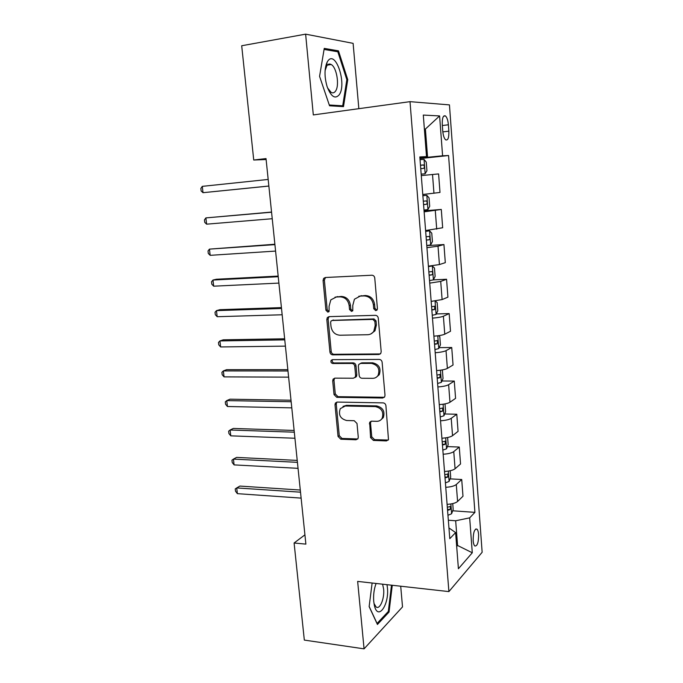 <?xml version="1.0" encoding="UTF-8"?>
<svg xmlns="http://www.w3.org/2000/svg" width="683" height="683" viewBox="0 0 683 683"><rect width="100%" height="100%" fill="white"/><g stroke="black" fill="none" stroke-linecap="round" stroke-linejoin="round"><path stroke-width="1.02" d="M375.752 310.663L377.101 309.911L377.426 308.605L374.754 277.99C374.438 276.239 373.464 275.317 371.842 275.223L325.313 277.511L323.657 278.374L323.068 280.457L325.928 310.236L327.866 312.131L329.078 311.499L329.078 306.274L330.803 299.888L336.318 297.003L340.134 296.849C345.146 297.207 348.159 300.127 349.167 305.6L349.525 309.484L351.506 311.405L352.778 310.722L352.778 305.48L354.417 299.222L360.248 296.081L364.167 295.927C369.298 296.285 372.372 299.239 373.388 304.78L373.729 308.716L375.752 310.663M478.595 534.524C478.365 531.741 477.81 529.94 476.93 529.112C474.42 528.838 473.165 532.672 473.157 540.62C473.396 543.386 473.951 545.188 474.822 545.999C477.349 546.229 478.604 542.404 478.595 534.524M328.711 64.151L329.061 64.842M370.579 437.607L373.388 440.424L386.407 440.911L388.482 439.75L385.921 405.693C385.613 404.012 384.666 403.064 383.069 402.876L337.223 402.074L335.387 403.047L335.003 404.737L338.051 436.446L340.774 439.212L355.997 439.775L357.943 438.725L358.268 437.171L357.004 423.494L354.221 420.711L346.631 420.506C340.313 418.773 338.196 414.829 340.271 408.673L345.265 406.009L375.419 406.598C381.754 408.186 384 412.08 382.156 418.295C380.918 420.31 379.116 421.317 376.734 421.326L371.654 421.18L369.665 422.282L370.579 437.607L371.757 436.847L374.549 439.656L388.286 440.04M358.84 108.674L353.111 43.353L305.625 34.15L313.309 114.923L410.013 101.656L448.902 591.598L357.653 581.404L364.065 648.85L304.328 640.091L294.1 543.002L305.882 544.12L266.02 158.593L253.734 160.027L266.122 159.523M305.625 34.15L241.697 45.752L253.734 160.027M378.809 354.494L380.798 353.384L381.191 351.651L378.262 318.116C377.947 316.391 376.982 315.461 375.368 315.333L329.052 316.639L327.328 317.544L326.815 319.49L329.949 352.121C330.256 353.785 331.178 354.699 332.706 354.853L378.809 354.494L380.363 353.896M382.121 362.229L385.007 395.269L384.666 396.874L382.642 398.018L336.77 397.327L334.03 394.586L332.706 380.858L333.125 379.108L334.935 378.143L353.316 378.228L355.211 377.204L355.604 375.479L354.75 366.216C354.443 364.534 353.504 363.612 351.95 363.45L332.792 363.51C331.093 363.057 330.546 361.999 331.17 360.325L332.425 359.668L379.244 359.42C380.849 359.582 381.814 360.522 382.121 362.229M442.268 124.605L442.755 131.085C443.173 135.499 444.146 138.418 445.658 139.844C447.963 140.647 449.03 137.761 448.859 131.17L448.398 124.784C447.971 120.336 446.998 117.391 445.461 115.931C443.173 115.103 442.106 117.988 442.268 124.605M410.013 101.656L449.448 104.892L482.147 552.274L448.902 591.598M419.874 157.568L426.508 156.603L419.823 156.936L449.79 538.674L455.612 532.578L448.944 527.933M426.508 156.603L423.298 115.077L439.604 115.931L442.593 155.809L419.908 158.021M419.96 158.593L448.569 155.519L442.593 155.809M448.569 155.519L474.916 512.361L469.673 517.851L472.286 552.769L458.413 568.743L455.612 532.578M364.065 648.85L402.518 606.897L400.708 586.21M304.917 534.849L294.1 543.002M424.391 129.181L425.407 129.053L424.374 129.036M427.575 157.192L425.407 129.053L439.604 115.931M456.611 545.401L457.576 545.486L455.663 520.77L448.338 520.215M456.688 546.443L457.576 545.486L472.286 552.769M422.777 194.501L439.997 192.444L438.597 173.917L421.291 175.591M424.058 210.825L441.286 209.442L424.134 211.858M425.603 230.547L442.669 227.746L441.286 209.442M426.79 245.624L443.941 244.548L438.016 246.187L426.952 247.69M428.403 266.165L439.425 264.56L445.307 262.648L443.941 244.548M429.53 280.611L433.364 279.876L446.562 279.262L440.714 281.413L429.727 283.121M431.161 301.374L442.106 299.572L447.92 297.148L446.562 279.262M436.292 313.932L449.166 313.574L443.387 316.238C441.329 317.066 437.701 317.697 432.476 318.133M433.893 336.181C439.101 335.754 442.721 335.097 444.761 334.183L450.498 331.272L449.166 313.574M439.152 347.647L451.728 347.51L446.025 350.661C443.993 351.634 440.381 352.334 435.199 352.744M436.599 370.587C441.773 370.186 445.367 369.46 447.382 368.402L453.051 365.004L451.728 347.51M441.952 380.986L454.272 381.063L448.629 384.691C446.622 385.818 443.045 386.569 437.88 386.962M439.263 404.601C444.411 404.216 447.98 403.431 449.977 402.236L455.578 398.36L454.272 381.063M444.701 413.966L456.782 414.24L451.215 418.337C449.226 419.601 445.666 420.421 440.535 420.788M441.91 438.23C447.024 437.871 450.567 437.026 452.539 435.686L458.071 431.349L456.782 414.24M447.408 446.588L459.266 447.049L453.76 451.608C451.805 453.008 448.27 453.888 443.165 454.229M444.513 471.475C449.61 471.142 453.128 470.237 455.074 468.769L460.547 463.97L459.266 447.049M450.063 478.86L461.717 479.5L456.287 484.512C454.349 486.048 450.84 486.979 445.76 487.303M447.1 504.353C452.163 504.037 455.655 503.072 457.584 501.476L462.989 496.234L461.717 479.5M452.684 510.782L474.916 512.361M455.663 520.77L469.673 517.851M319.567 76.351L329.548 105.78L343.498 106.625L347.749 79.646L338.469 50.849L324.254 48.391L319.567 76.351M372.124 583.026L369.136 606.615L377.434 624.467L389.037 612.053L392.273 585.271M335.438 51.362L338.469 50.849M346.819 79.791L347.749 79.646M387.893 611.917L389.037 612.053M376.845 310.21L374.924 308.272L374.583 304.345C373.575 298.812 370.51 295.867 365.379 295.508L364.167 295.927M358.771 296.277L365.379 295.508M335.029 297.165L341.398 296.439C346.401 296.798 349.406 299.7 350.413 305.164L350.772 309.04L352.582 310.953M325.518 277.503L324.365 280.09L327.217 309.792L328.924 311.67M329.052 316.639L328.105 319.029L331.221 351.574C331.528 353.239 332.45 354.144 333.978 354.298L379.987 353.931M374.847 321.351L372.824 319.405L332.194 320.464L330.973 321.104L330.623 322.461L331.007 326.491C331.998 331.87 334.969 334.781 339.912 335.225L367.633 334.721C370.229 334.619 372.278 333.475 373.797 331.298L375.206 325.484L374.847 321.351L376.034 320.873L374.019 318.927L372.824 319.405M332.536 320.336L374.019 318.927M371.023 333.842L374.993 330.794L376.401 324.988L375.206 325.484M376.034 320.873L376.401 324.988M334.661 378.16L333.97 380.243L335.276 393.937L338.017 396.678L384.367 397.284M354.895 377.588L356.424 376.589L356.825 374.873L355.971 365.627C355.664 363.954 354.733 363.032 353.171 362.869L334.047 362.938L332.792 363.51M332.51 359.668L332.433 359.762C331.818 361.427 332.356 362.485 334.047 362.938M372.773 378.322C375.052 378.271 376.82 377.289 378.075 375.36C380.158 368.948 377.947 364.953 371.432 363.39L360.641 363.416L358.746 364.457L358.336 366.208L359.181 375.496C359.489 377.17 360.428 378.1 361.999 378.271L372.773 378.322M376.248 377.281L379.244 374.745C381.327 368.342 379.116 364.363 372.628 362.801L371.432 363.39M360.317 363.441L361.853 362.844L372.628 362.801M371.057 421.24L370.51 423.119L371.757 436.847M380.687 420.019L383.308 417.569C385.152 411.379 382.915 407.486 376.589 405.907L375.419 406.598M342.986 406.419L346.486 405.335L376.589 405.907M336.856 402.099L336.249 404.063L339.28 435.703L342.004 438.46L357.781 438.964M425.099 173.789L421.18 174.156L425.099 173.789L426.935 170.733L426.26 162.119L423.981 159.361L420.045 159.685M268.18 179.441L202.288 186.357L203.013 192.691L268.863 186.066M420.745 168.667L423.571 168.402C424.621 167.472 424.638 166.336 423.614 164.987L420.472 165.192M202.288 186.357L200.853 188.448L201.143 190.975L203.013 192.691L268.863 186.024M423.998 210.057L427.882 209.561L429.692 206.36L429.035 197.848L426.773 195.295L422.871 195.748M426.773 195.295L422.862 195.662M271.552 212.054L205.89 217.903L206.608 224.169L272.244 218.722M423.571 204.627L426.371 204.302C427.404 203.355 427.43 202.228 426.448 200.922L423.298 201.195M271.569 212.208L205.89 217.903L204.448 219.875L204.738 222.376L206.608 224.169M426.781 245.539L430.64 244.915L432.424 241.577L431.767 233.168L429.539 230.82L425.671 231.392M429.539 230.82L425.654 231.153M274.882 244.241L209.459 249.124L210.168 255.331L275.582 251.079M426.363 240.168L429.137 239.784C430.153 238.828 430.188 237.71 429.248 236.446L426.09 236.779M274.916 244.634L209.459 249.124L208.008 250.985L208.298 253.461L210.168 255.331M433.364 279.876L435.122 276.402L434.473 268.077L432.279 265.943L428.437 266.635M432.279 265.943L429.052 266.105M278.169 276.086L216.374 279.253L212.985 280.039L213.685 286.186L278.895 283.095M429.12 275.309L431.878 274.856C432.868 273.883 432.92 272.782 432.015 271.552L428.856 271.954M278.237 276.717L212.985 280.039L211.534 281.78L211.815 284.23L213.685 286.186M432.459 301.263L431.169 301.468M435.319 300.955L437.154 302.595L437.794 310.825L436.053 314.428L432.254 315.281M281.43 307.606L219.832 309.689L216.477 310.637L217.177 316.716L282.173 314.769M431.844 310.039L434.584 309.536L434.747 306.257L431.579 306.727M281.516 308.46L216.477 310.637L215.025 312.259L215.299 314.684L217.177 316.716M339.101 94.92C347.152 84.692 335.831 49.5 327.866 60.966L327.14 62.119C324.331 68.642 324.314 76.803 327.106 86.613C330.99 96.602 334.986 99.368 339.101 94.92M327.558 87.911L331.118 92.376C332.783 93.289 334.226 92.905 335.455 91.215C339.733 85.879 336.779 67.258 331.153 64.501C329.556 63.621 328.147 63.971 326.926 65.551L325.091 70.545M328.643 64.176L328.984 64.859M324.075 49.424L337.829 51.771L346.836 79.68L342.704 105.822L329.283 104.986M338.947 106.352L342.704 105.822M376.094 583.461C374.036 588.977 373.251 594.961 373.729 601.416L374.335 605.266C377.733 621.436 389.412 604.916 387.398 587.602L386.996 584.682M373.977 603.405L376.094 606.948C379.885 610.073 384.674 598.419 383.624 588.994L382.608 584.196M391.496 585.186L388.32 611.456L377.067 623.459L369.153 606.444M376.213 583.478L375.846 584.102M438.529 335.686L439.801 336.719L440.433 344.855L438.708 348.595L434.943 349.559M284.649 338.794L223.256 339.818L219.935 340.928L220.626 346.947L285.409 346.127M434.542 344.377L437.257 343.814L437.444 340.569L434.286 341.099M284.768 339.878L219.935 340.928L218.483 342.439L218.756 344.838L220.626 346.947M441.781 369.998L442.413 370.468L443.036 378.51L441.338 382.378L437.607 383.453M287.842 369.665L226.645 369.657L223.367 370.912L224.041 376.871L288.619 377.153M437.205 378.331L439.903 377.708L440.117 374.489L436.949 375.087M287.978 370.971L223.367 370.912L221.898 372.32L222.171 374.694L224.041 376.871M445.009 403.892L445.615 411.781L443.941 415.776L440.236 416.963M291.001 400.221L230 399.188L226.756 400.605L227.43 406.505L291.795 407.862M439.835 411.892L442.516 411.217L442.755 408.033L439.587 408.69M291.163 401.741L226.756 400.605L225.288 401.894L225.552 404.251L227.43 406.505M447.613 437.504L448.168 444.693L446.511 448.808L442.84 450.097M294.125 430.461L233.321 428.437L230.111 430L230.777 435.839L294.936 438.247M442.447 445.085L445.103 444.36L445.359 441.192L442.191 441.918M294.305 432.194L230.111 430L228.634 431.186L228.907 433.517L230.777 435.839M450.191 470.741L450.695 477.238L449.055 481.472L445.41 482.864M297.225 460.402L236.608 457.397L233.432 459.104L234.098 464.892L298.044 468.333M445.017 477.912L447.664 477.127L447.937 473.985L444.778 474.77M297.421 462.34L233.432 459.104L231.955 460.188L232.22 462.502L234.098 464.892M452.735 503.602L453.188 509.424L451.574 513.778L447.954 515.272M300.289 490.035L239.87 486.074L236.728 487.927L237.377 493.655L301.126 498.112M447.57 510.363L450.191 509.535L450.481 506.419L447.322 507.264M300.511 492.178L236.728 487.927L235.242 488.908L235.507 491.197L237.377 493.655M433.961 193.298L432.518 174.498M436.71 229.138L435.284 210.552M439.425 264.56L438.016 246.187M442.106 299.572L440.714 281.413M444.761 334.183L443.387 316.238M447.382 368.402L446.025 350.661M449.977 402.236L448.629 384.691M452.539 435.686L451.215 418.337M455.074 468.769L453.76 451.608M457.584 501.476L456.287 484.512M442.336 125.527L448.398 124.784M442.823 131.887L448.859 131.17M374.583 304.345L373.388 304.78M361.478 295.662L360.248 296.081M350.772 309.04L349.525 309.484M350.413 305.164L349.167 305.6M341.398 296.439L340.134 296.849M337.59 296.584L336.318 297.003M327.217 309.792L325.928 310.236M324.365 280.09L323.068 280.457M374.924 308.272L373.729 308.716M333.978 354.298L332.706 354.853M331.221 351.574L329.949 352.121M328.105 319.029L326.815 319.49M333.466 319.994L332.194 320.464M383.795 397.344L382.642 398.018M338.017 396.678L336.77 397.327M335.276 393.937L334.03 394.586M333.97 380.243L332.706 380.858M356.825 374.873L355.604 375.479M355.971 365.627L354.75 366.216M353.171 362.869L351.95 363.45M361.853 362.844L360.641 363.416M370.51 423.119L369.332 423.844M346.486 405.335L345.265 406.009M357.2 439.015L355.997 439.775M342.004 438.46L340.774 439.212M339.28 435.703L338.051 436.446M336.249 404.063L335.003 404.737M387.551 440.134L386.407 440.911M374.549 439.656L373.388 440.424M425.15 173.713L424.041 159.429M420.48 165.235L423.298 164.936M427.934 209.476L426.832 195.364M423.562 204.541L426.371 204.302M430.683 244.838L429.598 230.88M426.346 239.972L429.137 239.784M433.406 279.782L432.33 265.994M429.095 274.993L431.878 274.856M436.096 314.342L435.054 300.99M431.81 309.621L434.584 309.536M438.759 348.501L437.769 335.788M434.499 343.848L437.257 343.814M441.389 382.275L440.441 370.203M437.154 377.69L439.903 377.708M443.984 415.674L443.096 404.216M439.784 411.157L442.516 411.217M446.554 448.705L445.709 437.846M442.379 444.249L445.103 444.36M449.098 481.361L448.296 471.091M444.949 476.982L447.664 477.127M451.617 513.667L450.857 503.969M447.485 509.347L450.191 509.535M475.71 529.018L476.93 529.112M443.617 116.161L445.461 115.931M324.963 278.007L323.657 278.374M328.617 317.083L327.328 317.544M374.993 330.794L373.797 331.298M334.388 378.493L333.125 379.108M356.424 376.589L355.211 377.204M332.433 359.762L331.17 360.325M379.244 374.745L378.075 375.36M370.843 421.556L369.665 422.282M383.308 417.569L382.156 418.295M336.634 402.381L335.387 403.047M420.48 165.312L423.614 164.987M423.383 201.186L426.448 200.922M428.062 236.523L429.248 236.446M431.195 271.595L432.015 271.552M434.081 306.283L434.747 306.257M327.259 65.141L331.153 64.501M326.38 66.422L327.14 62.119M374.216 604.737L374.335 605.266M436.864 340.578L437.444 340.569M439.587 374.489L440.117 374.489M442.26 408.024L442.755 408.033M444.898 441.175L445.359 441.192M447.502 473.968L447.937 473.985"/></g></svg>
